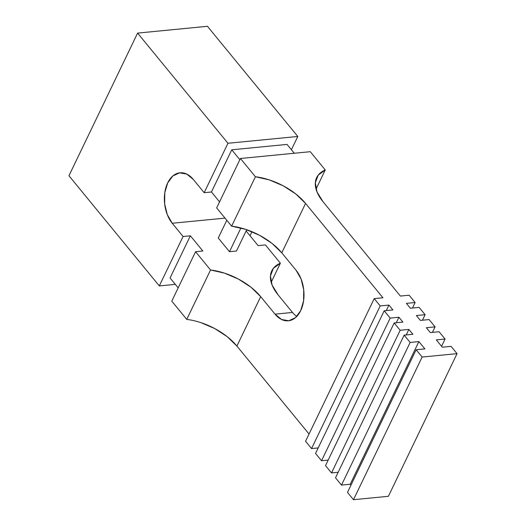 <?xml version="1.0" encoding="UTF-8"?>
<svg xmlns="http://www.w3.org/2000/svg" width="526" height="526" viewBox="0 0 526 526"><rect width="100%" height="100%" fill="white"/><g stroke="black" fill="none" stroke-linecap="round" stroke-linejoin="round"><path stroke-width="0.79" d="M204.173 192.694L211.445 191.983L219.559 201.872L211.445 191.983L231.749 149.805L287.038 144.42L231.749 149.805L239.856 159.694L231.749 149.805L211.445 191.983L204.173 192.694L193.318 179.451L204.173 192.694L227.955 143.269L297.795 136.471L291.404 149.752L297.795 136.471L207.441 26.3L297.795 136.471L227.955 143.269L204.173 192.694M216.653 207.908L231.631 226.167L245.589 229.343L259.528 235.286L272.021 243.393L281.778 252.835L296.131 270.338A28.693 18.292 84.4 0 1 303.522 301.207A28.693 18.292 84.4 0 1 288.366 320.801A28.693 18.292 84.4 0 1 275.045 314.147L260.692 296.644L250.935 287.203L238.442 279.096L224.503 273.152L210.545 269.976L195.567 251.717L202.845 251.007L190.366 235.793L183.087 236.503L172.232 223.261L225.029 218.126L172.232 223.261A28.693 18.292 84.4 0 1 164.835 192.398A28.693 18.292 84.4 0 1 179.997 172.798A28.693 18.292 84.4 0 1 193.318 179.451L186.737 174.073L179.55 172.85L172.857 175.96L167.676 182.943L164.789 192.726L164.645 203.825L167.255 214.549L172.232 223.261L183.087 236.503L159.306 285.92L175.309 284.362L159.306 285.92L68.952 175.75L137.602 33.099L207.441 26.3L137.602 33.099L227.955 143.269L137.602 33.099L68.952 175.75L159.306 285.92L183.087 236.503L190.366 235.793L202.845 251.007L195.567 251.717L210.545 269.976L186.756 319.4L171.785 301.142L195.567 251.717L171.785 301.142L186.756 319.4L210.545 269.976A47.432 25.202 -154.3 0 1 260.692 296.644L275.045 314.147L292.509 312.451L275.045 314.147L281.627 319.525L288.813 320.748L295.507 317.638L300.688 310.656L303.574 300.872L303.719 289.773L301.109 279.05L296.131 270.338L281.778 252.835L305.567 203.417L382.935 297.762L374.21 298.617L380.199 305.922L388.924 305.067L392.922 309.939L384.19 310.787L390.18 318.092L398.912 317.244L402.903 322.109L394.178 322.964L400.168 330.269L408.893 329.414L412.89 334.286L404.159 335.134L410.148 342.439L418.88 341.591L424.87 348.896L416.138 349.744L422.128 357.049L457.048 353.65L451.058 346.345L442.327 347.193L436.337 339.895L445.068 339.04L439.078 331.735L430.347 332.59L426.356 327.718L435.087 326.87L429.091 319.565L420.366 320.413L416.368 315.541L425.1 314.693L419.11 307.388L410.379 308.243L406.388 303.37L415.119 302.522L409.129 295.217L400.398 296.066L323.023 201.721L316.994 191.911L315.324 182.752L318.171 175.171L325.252 169.951L310.274 151.692L240.435 158.49L255.412 176.749L231.631 226.167L216.653 207.908L240.435 158.49L310.274 151.692L325.252 169.951L316.034 189.104L325.252 169.951A47.432 25.202 -154.3 0 0 316.659 177.61A47.432 25.202 -154.3 0 0 323.023 201.721L400.398 296.066L409.129 295.217L415.119 302.522L412.463 308.039L415.119 302.522L406.388 303.37L410.379 308.243L419.11 307.388L425.1 314.693L422.444 320.209L425.1 314.693L416.368 315.541L420.366 320.413L429.091 319.565L435.087 326.87L432.431 332.386L435.087 326.87L426.356 327.718L430.347 332.59L439.078 331.735L445.068 339.04L441.584 346.286L445.068 339.04L436.337 339.895L442.327 347.193L451.058 346.345L457.048 353.65L422.128 357.049L353.479 499.7L347.489 492.395L416.138 349.744L422.128 357.049L353.479 499.7L388.398 496.301L353.479 499.7L347.489 492.395L416.138 349.744L424.87 348.896L418.88 341.591L350.224 484.242L341.499 485.09L335.503 477.786L404.159 335.134L410.148 342.439L418.88 341.591L350.224 484.242L341.499 485.09L410.148 342.439L341.499 485.09L335.503 477.786L404.159 335.134L412.89 334.286L408.893 329.414L406.243 334.93L408.893 329.414L400.168 330.269L331.511 472.92L325.522 465.615L394.178 322.964L400.168 330.269L331.511 472.92L325.522 465.615L394.178 322.964L402.903 322.109L398.912 317.244L396.256 322.76L398.912 317.244L390.18 318.092L321.531 460.743L315.541 453.438L384.19 310.787L390.18 318.092L321.531 460.743L315.541 453.438L384.19 310.787L392.922 309.939L388.924 305.067L386.275 310.583L388.924 305.067L380.199 305.922L311.543 448.573L305.553 441.268L374.21 298.617L380.199 305.922L311.543 448.573L305.553 441.268L374.21 298.617L382.935 297.762L305.567 203.417L281.778 252.835A47.432 25.202 25.7 0 0 231.631 226.167L255.412 176.749L269.371 179.918L283.31 185.862L295.803 193.976L305.567 203.417A47.432 25.202 -154.3 0 0 255.412 176.749L240.435 158.49L216.653 207.908M292.509 312.451L278.155 294.948A47.432 25.202 -154.3 0 1 271.791 270.837A47.432 25.202 -154.3 0 1 280.384 263.184L265.406 244.919L258.135 245.629L246.122 230.98L258.135 245.629L265.406 244.919L280.384 263.184L273.303 268.398L270.456 275.979L272.126 285.145L278.155 294.948L292.509 312.451A28.693 18.292 -95.6 0 0 296.756 316.455M248.035 230.178L246.431 230.335L248.035 230.178M218.257 238.008L229.494 251.704L236.476 251.02L229.494 251.704L240.915 227.968L229.494 251.704L218.257 238.008L226.791 220.276L218.257 238.008M280.384 263.184L271.166 282.33L280.384 263.184M251.961 231.71L250.021 235.74L251.961 231.71M350.973 485.15L350.224 484.242L350.973 485.15M338.159 472.269L331.511 472.92L338.159 472.269M328.178 460.099L321.531 460.743L328.178 460.099M318.191 447.922L311.543 448.573L318.191 447.922M186.756 319.4A47.432 25.202 25.7 0 1 236.91 346.069L260.692 296.644L236.91 346.069L309.038 434.022L236.91 346.069L227.153 336.627L214.661 328.513L200.722 322.57M178.176 287.86L170.062 277.971L190.366 235.793L170.062 277.971L178.176 287.86M294.271 153.25L287.038 144.42L294.271 153.25M388.398 496.301L457.048 353.65L388.398 496.301M246.727 229.724L236.476 251.02L246.727 229.724"/></g></svg>

